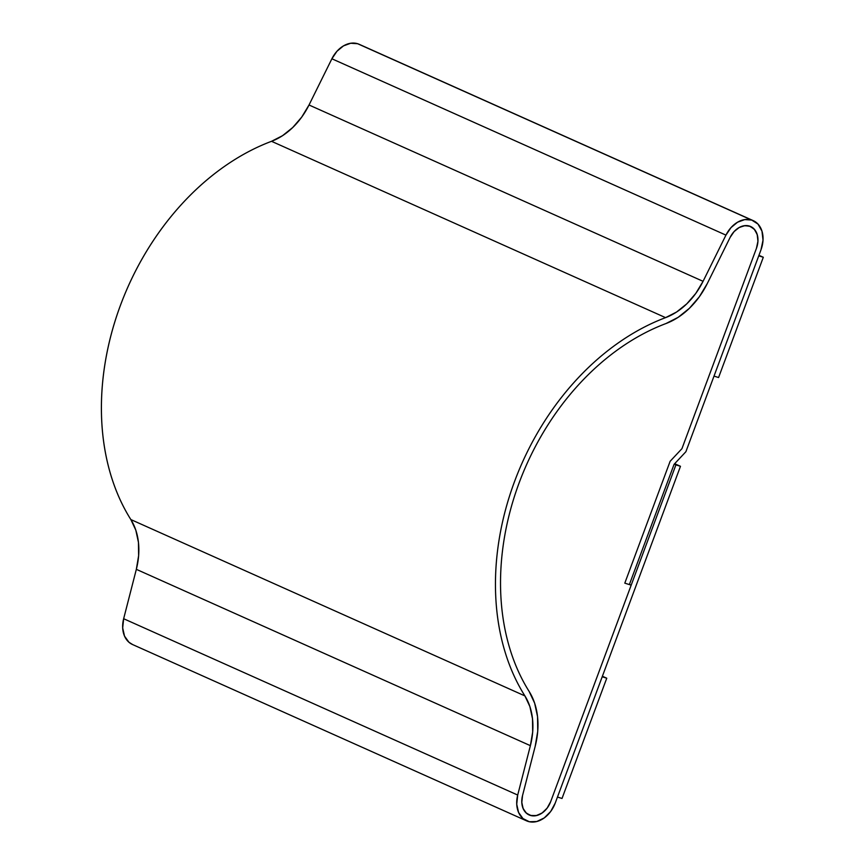 <?xml version="1.0" encoding="UTF-8"?>
<svg xmlns="http://www.w3.org/2000/svg" width="865" height="865" viewBox="0 0 865 865"><rect width="100%" height="100%" fill="white"/><g stroke="black" fill="none" stroke-linecap="round" stroke-linejoin="round"><path stroke-width="1.3" d="M730.146 237.367A19.279 14.283 -65.9 0 1 749.458 226.079A19.279 14.283 -65.9 0 1 750.625 226.511A19.279 14.283 -65.9 0 1 756.421 248.396L681.934 448.686L670.137 461.272L624.8 583.151L629.363 584.578L624.8 583.151L670.137 461.272L624.8 583.151L631.191 585.151L624.8 583.151L670.137 461.272L681.934 448.686L670.137 461.272L681.934 448.686L756.421 248.396L681.934 448.686L756.421 248.396L757.935 241.486L757.329 234.945L754.691 229.679L750.398 226.414L745.035 225.624L739.359 227.398L734.158 231.506L730.146 237.367L733.931 231.744L738.84 227.69L744.246 225.722L749.458 226.079L754.183 229.084L757.167 234.383L757.956 241.162L756.421 248.396A19.279 14.283 -65.9 0 0 750.625 226.511A19.279 14.283 -65.9 0 0 730.146 237.367L707.278 283.569A70.692 52.376 -65.9 0 1 666.028 323.521L678.128 317.347L689.383 308.318L699.266 296.879L707.278 283.569L699.266 296.879L689.383 308.318L678.128 317.347L666.028 323.521C650.48 329.37 635.364 337.404 620.67 347.644C635.364 337.404 650.48 329.37 666.028 323.521A230.014 170.394 -65.9 0 0 529.175 691.503A70.692 52.376 -65.9 0 1 535.208 746.236L537.738 731.217L537.543 716.62L534.646 703.169L529.175 691.503C520.762 678.16 514.156 663.314 509.344 646.988C504.544 630.65 501.7 613.35 500.813 595.077C499.938 576.814 501.04 558.185 504.144 539.187C507.236 520.189 512.231 501.44 519.108 482.951C525.985 464.462 534.527 446.827 544.734 430.056C554.93 413.275 566.467 397.911 579.334 383.941C592.201 369.982 605.987 357.883 620.67 347.644C605.987 357.883 592.201 369.982 579.334 383.941C566.467 397.911 554.93 413.275 544.734 430.056C534.527 446.827 525.985 464.462 519.108 482.951C512.231 501.44 507.236 520.189 504.144 539.187C501.04 558.185 499.938 576.814 500.813 595.077C501.7 613.35 504.544 630.65 509.344 646.988C514.156 663.314 520.762 678.16 529.175 691.503L534.646 703.169L537.543 716.62L537.738 731.217L535.208 746.236L522.525 795.627L535.208 746.236L522.525 795.627L521.779 802.201L522.968 808.17L525.931 812.754L530.288 815.392L536.041 815.663L541.923 813.143L547.069 808.213L550.681 801.639A19.279 14.283 -65.9 0 1 529.131 814.96A19.279 14.283 -65.9 0 1 522.525 795.627L535.208 746.236A70.692 52.376 -65.9 0 0 529.175 691.503A230.014 170.394 -65.9 0 1 666.028 323.521A70.692 52.376 -65.9 0 0 707.278 283.569L730.146 237.367M751.696 220.056A25.712 19.041 -65.9 0 1 753.253 220.651A25.712 19.041 -65.9 0 1 760.984 249.823L685.891 451.725L674.095 464.31L629.363 584.578L674.095 464.31L685.891 451.725L760.984 249.823L763.016 240.178L761.968 231.139L757.989 224.078L751.696 220.056L357.645 43.726L751.696 220.056L744.743 219.591L737.542 222.219L731.001 227.625L725.94 235.118L331.89 58.777L309.021 104.989L703.072 281.32A64.269 47.607 -65.9 0 1 665.574 317.639L271.524 141.309A236.437 175.152 114.1 0 0 130.853 519.562L524.904 695.903A64.269 47.607 -65.9 0 1 530.386 745.662L136.335 569.332L123.652 618.724A25.712 19.041 114.1 0 0 132.453 644.49L526.504 820.82A25.712 19.041 -65.9 0 1 517.702 795.054L123.652 618.724L517.702 795.054L530.386 745.662L136.335 569.332A64.269 47.607 114.1 0 0 130.853 519.562L524.904 695.903A236.437 175.152 -65.9 0 1 665.574 317.639L271.524 141.309A64.269 47.607 114.1 0 0 309.021 104.989L703.072 281.32L725.94 235.118A25.712 19.041 -65.9 0 1 751.696 220.056M753.253 220.651L359.202 44.31A25.712 19.041 114.1 0 0 357.645 43.726A25.712 19.041 114.1 0 0 331.89 58.777L725.94 235.118L703.072 281.32L695.784 293.419L686.81 303.82L676.571 312.027L665.574 317.639C649.593 323.651 634.056 331.911 618.951 342.443C603.857 352.963 589.692 365.398 576.468 379.757C563.234 394.105 551.373 409.902 540.885 427.148C530.396 444.394 521.617 462.516 514.545 481.524C507.474 500.532 502.349 519.8 499.17 539.327C495.98 558.855 494.845 578.015 495.753 596.785C496.651 615.566 499.581 633.342 504.522 650.145C509.463 666.937 516.254 682.182 524.904 695.903L529.867 706.51L532.505 718.739L532.678 732.006L530.386 745.662L517.702 795.054L516.729 804.234L518.578 812.462L522.99 818.582L529.348 821.75L536.776 821.523L544.236 817.933L550.691 811.478L555.233 803.066A25.712 19.041 -65.9 0 1 526.504 820.82M674.257 464.137L675.911 464.883L550.681 801.639L547.264 807.953L542.431 812.786L536.83 815.479L531.261 815.652L526.493 813.273L523.184 808.688L521.8 802.515L522.525 795.627A19.279 14.283 -65.9 0 0 529.131 814.96A19.279 14.283 -65.9 0 0 530.288 815.392A19.279 14.283 -65.9 0 0 550.681 801.639L631.191 585.151L629.439 584.372L631.191 585.151L550.681 801.639L675.911 464.883L680.474 466.3L674.657 463.705L680.474 466.3L555.233 803.066L680.474 466.3L674.257 464.137M357.645 43.726L350.693 43.25L343.492 45.877L336.939 51.284L331.89 58.777L309.021 104.989L301.734 117.078L292.759 127.49L282.52 135.697L271.524 141.309C255.543 147.31 239.994 155.581 224.9 166.102C209.795 176.622 195.641 189.067 182.407 203.416C169.183 217.775 157.322 233.572 146.834 250.807C136.346 268.053 127.566 286.185 120.495 305.194C113.423 324.191 108.298 343.47 105.108 362.997C101.929 382.525 100.794 401.674 101.692 420.455C102.6 439.225 105.53 457.012 110.46 473.804C115.402 490.596 122.203 505.852 130.853 519.562L135.816 530.169L138.454 542.409L138.627 555.676L136.335 569.332L123.652 618.724L122.679 627.904L124.528 636.121L128.939 642.241L132.734 644.62M714.014 376.102L718.577 377.529L763.308 257.262L758.746 255.835L714.014 376.102L758.746 255.835L763.308 257.262L758.94 255.305L763.308 257.262L718.577 377.529L714.014 376.102M606.754 678.203L602.202 676.776L557.471 797.043L562.023 798.471L606.754 678.203L562.023 798.471L557.471 797.043L602.202 676.776L606.754 678.203L602.397 676.246L606.754 678.203"/></g></svg>
